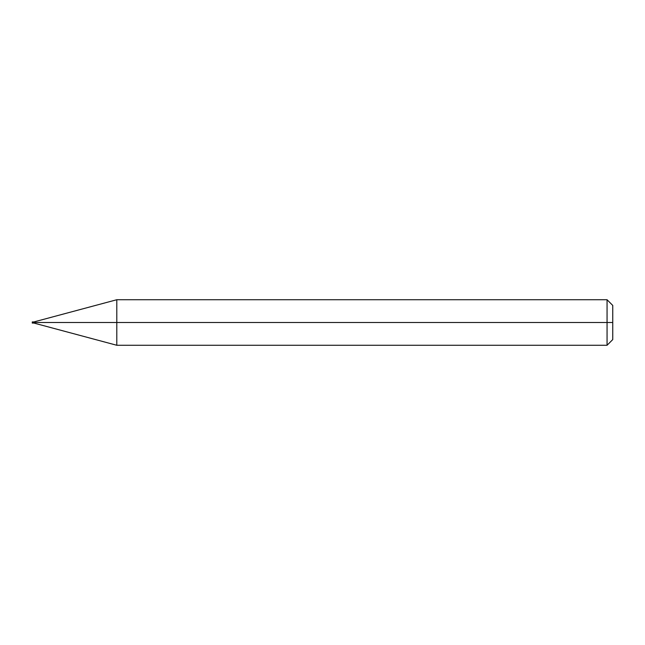 <?xml version="1.0" encoding="UTF-8"?>
<svg xmlns="http://www.w3.org/2000/svg" width="645" height="645" viewBox="0 0 645 645"><rect width="100%" height="100%" fill="white"/><g stroke="black" fill="none" stroke-linecap="round" stroke-linejoin="round"><path stroke-width="0.48" stroke-dasharray="3.23 2.42" d="M32.25 322.5L33.742 322.5L32.25 322.5M33.742 322.5L116.793 322.5L116.793 299.731L116.793 322.5L116.793 299.731L116.793 322.5L607.058 322.5L607.058 299.731L607.058 322.5L607.058 299.731L607.058 322.5L612.75 322.5L612.75 305.424L612.75 339.576L612.75 322.5L607.058 322.5L607.058 345.269L607.058 322.5L116.793 322.5L116.793 345.269L116.793 322.5L33.742 322.5M116.793 322.5L116.793 345.269L116.793 322.5M607.058 322.5L607.058 345.269L607.058 322.5"/><path stroke-width="0.97" d="M33.742 322.5L32.25 322.5L33.742 322.5M612.75 322.5L612.75 339.576L612.75 305.424L612.75 322.5L607.058 322.5L607.058 299.731L607.058 322.5L116.793 322.5L116.793 299.731L116.793 322.5L33.959 322.5L116.793 322.5L116.793 299.731L116.793 345.269L116.793 322.5L116.793 345.269L116.793 322.5L607.058 322.5L607.058 299.731L607.058 345.269L607.058 322.5L607.058 345.269L607.058 322.5L612.75 322.5L612.75 339.576L612.75 322.5M32.25 321.928L33.959 321.928L116.793 299.731L607.058 299.731L612.75 305.424M32.25 323.072L33.959 323.072L116.793 345.269L607.058 345.269L612.75 339.576"/></g></svg>
